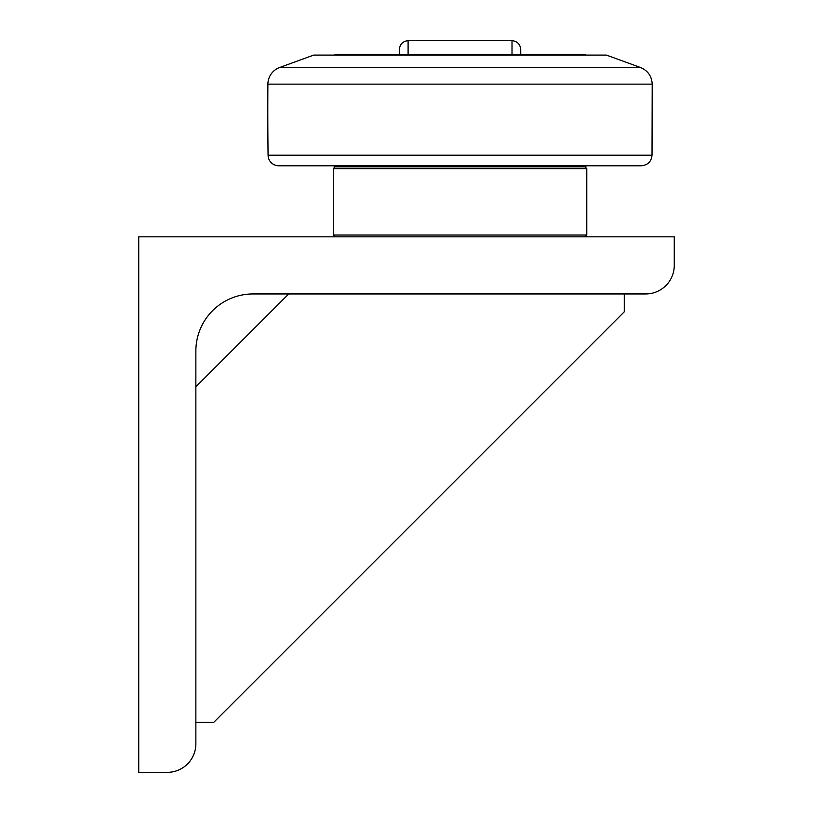 <?xml version="1.0" encoding="UTF-8"?>
<svg xmlns="http://www.w3.org/2000/svg" width="813" height="813" viewBox="0 0 813 813"><rect width="100%" height="100%" fill="white"/><g stroke="black" fill="none" stroke-linecap="round" stroke-linejoin="round"><path stroke-width="1.22" d="M564.476 54.39L528.775 54.39M391.327 54.39L355.627 54.39M278.788 165.781L641.315 165.781C647.758 165.161 651.325 161.635 652.026 155.202L268.077 155.202A10.711 10.711 0 0 0 278.788 165.781M279.642 67.489L313.676 55.101L606.427 55.101L640.461 67.489L279.642 67.489A17.856 17.856 0 0 0 267.894 84.135A3570.157 3570.157 0 0 0 268.077 155.202M335.098 166.848L333.31 168.637L586.793 168.637L586.793 235.038L333.31 235.038L335.098 236.827M138.738 236.827L674.262 236.827L674.262 265.384A28.557 28.557 0 0 1 645.705 293.95L252.985 293.95A57.123 57.123 0 0 0 195.862 351.074L195.862 743.793A28.557 28.557 0 0 1 167.295 772.35L138.738 772.35L138.738 236.827M288.706 293.95L195.862 386.795M195.862 722.371L213.707 722.371L624.282 311.796L624.282 293.95M334.204 165.781L334.204 166.848L585.899 166.848L585.899 165.781M585.543 55.101L584.832 54.39L335.271 54.39L334.56 55.101M399.356 54.39L399.356 49.573L399.356 54.39M520.747 54.39L520.747 49.573C520.239 44.237 517.332 41.26 512.007 40.65L512.007 54.39M267.894 84.135L652.209 84.135C651.752 76.148 647.839 70.599 640.461 67.489M408.096 54.39L408.096 40.65C402.781 41.26 399.864 44.237 399.356 49.573M652.026 155.202L652.209 84.135M585.004 166.848L586.793 168.637M333.31 235.038L333.31 168.637M585.004 236.827L586.793 235.038M512.007 40.65L408.096 40.65"/></g></svg>
